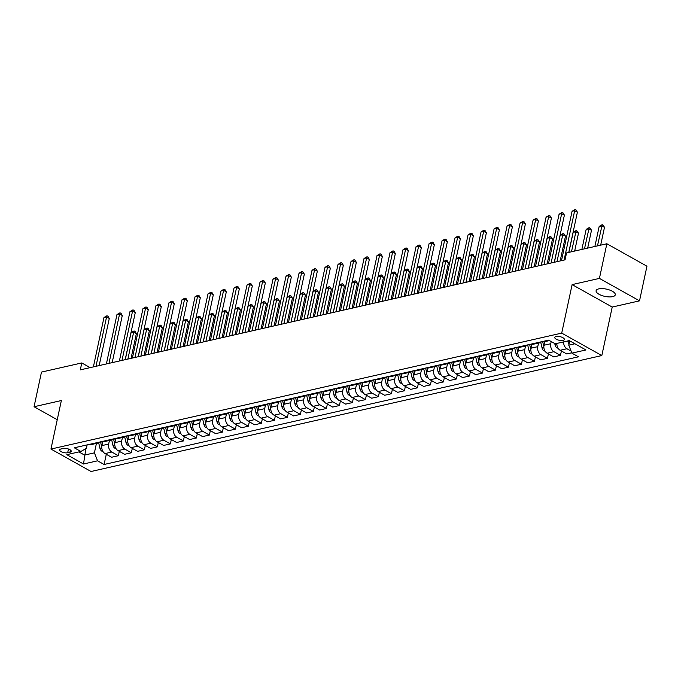 <?xml version="1.0" encoding="UTF-8"?>
<svg xmlns="http://www.w3.org/2000/svg" width="681" height="681" viewBox="0 0 681 681"><rect width="100%" height="100%" fill="white"/><g stroke="black" fill="none" stroke-linecap="round" stroke-linejoin="round"><path stroke-width="1.02" d="M598.752 288.872A9.798 3.703 -167.9 0 0 596.105 290.702A9.798 3.703 -167.9 0 0 601.74 295.486A9.798 3.703 -167.9 0 0 612.628 296.644A9.798 3.703 -167.9 0 0 615.275 294.813A9.798 3.703 -167.9 0 0 609.631 290.029A9.798 3.703 -167.9 0 0 598.752 288.872M58.941 411.818A9.798 3.703 -167.9 0 0 58.302 412.78A9.798 3.703 -167.9 0 0 58.489 413.92M556.105 336.516A4.903 1.856 -167.9 0 0 554.785 337.435A4.903 1.856 -167.9 0 0 557.603 339.828A4.903 1.856 -167.9 0 0 563.042 340.406A4.903 1.856 -167.9 0 0 564.362 339.487A4.903 1.856 -167.9 0 0 561.544 337.095A4.903 1.856 -167.9 0 0 556.105 336.516M639.519 300.849L599.425 278.401L572.117 284.607L612.219 307.054L639.519 300.849L646.95 266.203L606.856 243.755L566.541 252.906L565.06 259.836L80.298 369.868L81.788 362.939L41.481 372.09L34.05 406.736L57.247 419.726M612.219 307.054L601.817 355.559L91.058 471.499L50.956 449.051L561.714 333.111L601.817 355.559M67.674 452.763L69.956 452.244A4.75 1.796 -167.9 0 0 71.241 451.358A4.75 1.796 -167.9 0 0 68.509 449.043A4.75 1.796 -167.9 0 0 63.239 448.481L60.949 449A4.75 1.796 -167.9 0 0 59.673 449.886A4.75 1.796 -167.9 0 0 62.397 452.201A4.75 1.796 -167.9 0 0 67.674 452.763L68.475 449.026M78.877 451.92L84.529 455.087L94.412 452.839L97.553 460.816L104.108 464.485L578.467 356.81L571.904 353.141L568.763 345.173L574.909 343.777M97.553 460.816L83.508 463.999L66.823 454.661L80.869 451.469L86.385 448.353L87.134 444.889M571.904 353.141L585.949 349.957L569.265 340.611L555.219 343.794L548.665 340.125L74.306 447.8L80.869 451.469M599.425 278.401L606.856 243.755M572.117 284.607L561.714 333.111M50.956 449.051L61.358 400.539L34.05 406.736M90.164 367.629L81.788 362.939M85.908 448.626L83.508 463.999M96.43 443.408L94.412 452.839M102.72 441.756L101.895 445.604A6.129 4.392 77.2 0 0 105.044 453.58L111.599 457.249L118.358 455.708L119.303 451.324M109.437 440.454L108.662 444.072A6.129 4.392 77.2 0 0 111.803 452.039L118.358 455.708M115.727 438.802L114.902 442.65A6.129 4.392 77.2 0 0 118.043 450.626L124.606 454.295L131.365 452.763L132.301 448.379M122.435 437.5L121.661 441.118A6.129 4.392 77.2 0 0 124.81 449.085L131.365 452.763M128.726 435.849L127.9 439.705A6.129 4.392 77.2 0 0 131.05 447.672L137.605 451.341L144.372 449.809L145.308 445.425M135.442 434.555L134.668 438.164A6.129 4.392 77.2 0 0 137.809 446.14L144.372 449.809M141.733 432.903L140.907 436.751A6.129 4.392 77.2 0 0 144.057 444.719L150.612 448.396L157.371 446.855L158.307 442.471M148.441 431.601L147.666 435.219A6.129 4.392 77.2 0 0 150.816 443.186L157.371 446.855M154.732 429.949L153.906 433.797A6.129 4.392 77.2 0 0 157.056 441.773L163.61 445.442L170.378 443.901L171.314 439.517M161.448 428.647L160.673 432.265A6.129 4.392 77.2 0 0 163.815 440.232L170.378 443.901M167.739 426.996L166.913 430.852A6.129 4.392 77.2 0 0 170.063 438.819L176.617 442.488L183.376 440.956L184.321 436.572M174.447 425.693L173.672 429.311A6.129 4.392 77.2 0 0 176.822 437.287L183.376 440.956M180.737 424.05L179.92 427.898A6.129 4.392 77.2 0 0 183.061 435.866L189.616 439.534L196.383 438.002L197.32 433.618M187.454 422.748L186.679 426.357A6.129 4.392 77.2 0 0 189.82 434.333L196.383 438.002M193.744 421.096L192.919 424.944A6.129 4.392 77.2 0 0 196.068 432.912L202.623 436.589L209.382 435.048L210.327 430.664M200.452 419.794L199.678 423.412A6.129 4.392 77.2 0 0 202.827 431.379L209.382 435.048M206.752 418.143L205.926 421.99A6.129 4.392 77.2 0 0 209.067 429.966L215.622 433.635L222.389 432.103L223.325 427.711M213.459 416.84L212.685 420.458A6.129 4.392 77.2 0 0 215.826 428.426L222.389 432.103M219.75 415.189L218.924 419.045A6.129 4.392 77.2 0 0 222.074 427.013L228.629 430.681L235.388 429.149L236.333 424.765M226.458 413.895L225.683 417.504A6.129 4.392 77.2 0 0 228.833 425.48L235.388 429.149M232.757 412.243L231.932 416.091A6.129 4.392 77.2 0 0 235.073 424.059L241.627 427.728L248.395 426.195L249.331 421.811M239.465 410.941L238.69 414.559A6.129 4.392 77.2 0 0 241.84 422.526L248.395 426.195M245.756 409.29L244.93 413.137A6.129 4.392 77.2 0 0 248.08 421.105L254.634 424.782L261.393 423.241L262.338 418.858M252.472 407.987L251.689 411.605A6.129 4.392 77.2 0 0 254.839 419.573L261.393 423.241M258.763 406.336L257.937 410.183A6.129 4.392 77.2 0 0 261.078 418.16L267.642 421.828L274.4 420.296L275.337 415.912M265.471 405.033L264.696 408.651A6.129 4.392 77.2 0 0 267.846 416.619L274.4 420.296M271.762 403.382L270.936 407.238A6.129 4.392 77.2 0 0 274.085 415.206L280.64 418.875L287.399 417.342L288.344 412.958M278.478 402.088L277.703 405.697A6.129 4.392 77.2 0 0 280.844 413.673L287.399 417.342M284.769 400.437L283.943 404.284A6.129 4.392 77.2 0 0 287.084 412.252L293.647 415.921L300.406 414.388L301.342 410.005M291.477 399.134L290.702 402.752A6.129 4.392 77.2 0 0 293.851 410.72L300.406 414.388M297.767 397.483L296.942 401.33A6.129 4.392 77.2 0 0 300.091 409.307L306.646 412.975L313.405 411.435L314.35 407.051M304.484 396.18L303.709 399.798A6.129 4.392 77.2 0 0 306.85 407.766L313.405 411.435M310.774 394.529L309.949 398.376A6.129 4.392 77.2 0 0 313.09 406.353L319.653 410.022L326.412 408.489L327.348 404.105M317.482 393.226L316.708 396.844A6.129 4.392 77.2 0 0 319.857 404.82L326.412 408.489M323.773 391.575L322.947 395.431A6.129 4.392 77.2 0 0 326.097 403.399L332.651 407.068L339.41 405.535L340.355 401.152M330.489 390.281L329.715 393.89A6.129 4.392 77.2 0 0 332.856 401.867L339.41 405.535M336.78 388.63L335.954 392.477A6.129 4.392 77.2 0 0 339.095 400.445L345.659 404.122L352.417 402.582L353.354 398.198M343.488 387.327L342.713 390.945A6.129 4.392 77.2 0 0 345.863 398.913L352.417 402.582M349.779 385.676L348.953 389.523A6.129 4.392 77.2 0 0 352.103 397.5L358.657 401.169L365.425 399.628L366.361 395.244M356.495 384.373L355.72 387.991A6.129 4.392 77.2 0 0 358.861 395.959L365.425 399.628M362.786 382.722L361.96 386.578A6.129 4.392 77.2 0 0 365.11 394.546L371.664 398.215L378.423 396.683L379.36 392.299M369.494 381.42L368.719 385.037A6.129 4.392 77.2 0 0 371.869 393.014L378.423 396.683M375.784 379.777L374.959 383.624A6.129 4.392 77.2 0 0 378.108 391.592L384.663 395.261L391.43 393.729L392.367 389.345M382.501 378.474L381.726 382.084A6.129 4.392 77.2 0 0 384.867 390.06L391.43 393.729M388.791 376.823L387.966 380.67A6.129 4.392 77.2 0 0 391.115 388.638L397.67 392.316L404.429 390.775L405.374 386.391M395.499 375.52L394.725 379.138A6.129 4.392 77.2 0 0 397.874 387.106L404.429 390.775M401.79 373.869L400.964 377.717A6.129 4.392 77.2 0 0 404.114 385.693L410.669 389.362L417.436 387.829L418.372 383.437M408.506 372.567L407.732 376.184A6.129 4.392 77.2 0 0 410.873 384.152L417.436 387.829M414.797 370.915L413.971 374.771A6.129 4.392 77.2 0 0 417.121 382.739L423.676 386.408L430.435 384.876L431.379 380.492M421.505 369.621L420.73 373.231A6.129 4.392 77.2 0 0 423.88 381.207L430.435 384.876M427.796 367.97L426.978 371.817A6.129 4.392 77.2 0 0 430.12 379.785L436.674 383.454L443.442 381.922L444.378 377.538M434.512 366.667L433.737 370.285A6.129 4.392 77.2 0 0 436.879 378.253L443.442 381.922M440.803 365.016L439.977 368.864A6.129 4.392 77.2 0 0 443.127 376.831L449.681 380.509L456.44 378.968L457.385 374.584M447.511 363.714L446.736 367.331A6.129 4.392 77.2 0 0 449.886 375.299L456.44 378.968M453.81 362.062L452.984 365.91A6.129 4.392 77.2 0 0 456.125 373.886L462.68 377.555L469.447 376.023L470.384 371.639M460.518 360.76L459.743 364.378A6.129 4.392 77.2 0 0 462.893 372.345L469.447 376.023M466.808 359.108L465.983 362.964A6.129 4.392 77.2 0 0 469.132 370.932L475.687 374.601L482.446 373.069L483.391 368.685M473.516 357.814L472.742 361.424A6.129 4.392 77.2 0 0 475.891 369.4L482.446 373.069M479.816 356.163L478.99 360.011A6.129 4.392 77.2 0 0 482.131 367.978L488.686 371.647L495.453 370.115L496.389 365.731M486.523 354.861L485.749 358.478A6.129 4.392 77.2 0 0 488.898 366.446L495.453 370.115M492.814 353.209L491.988 357.057A6.129 4.392 77.2 0 0 495.138 365.033L501.693 368.702L508.452 367.161L509.397 362.777M499.531 351.907L498.756 355.525A6.129 4.392 77.2 0 0 501.897 363.492L508.452 367.161M505.821 350.255L504.996 354.103A6.129 4.392 77.2 0 0 508.137 362.079L514.7 365.748L521.459 364.216L522.395 359.832M512.529 348.953L511.754 352.571A6.129 4.392 77.2 0 0 514.904 360.547L521.459 364.216M518.82 347.301L517.994 351.158A6.129 4.392 77.2 0 0 521.144 359.125L527.698 362.794L534.457 361.262L535.402 356.878M525.536 346.008L524.762 349.617A6.129 4.392 77.2 0 0 527.903 357.593L534.457 361.262M531.827 344.356L531.001 348.204A6.129 4.392 77.2 0 0 534.142 356.172L540.705 359.849L547.464 358.308L548.401 353.924M538.535 343.054L537.76 346.672A6.129 4.392 77.2 0 0 540.91 354.639L547.464 358.308M544.826 341.402L544 345.25A6.129 4.392 77.2 0 0 547.149 353.226L553.704 356.895L560.463 355.354L561.408 350.97M551.227 341.564L550.767 343.718A6.129 4.392 77.2 0 0 553.908 351.685L560.463 355.354M569.691 340.849L568.763 345.173M88.896 444.489A6.129 4.392 77.2 0 0 90.896 444.659L97.664 443.127A6.129 4.392 77.2 0 0 99.392 442.105M104.108 464.485L106.296 454.278M571.768 352.792L566.711 353.941L560.148 350.272A6.129 4.392 77.2 0 1 556.854 343.428M95.655 442.956A6.129 4.392 77.2 0 0 97.664 443.127M101.903 441.535A6.129 4.392 77.2 0 0 103.904 441.714L110.662 440.173A6.129 4.392 77.2 0 0 112.399 439.16M108.662 440.003A6.129 4.392 77.2 0 0 110.662 440.173M114.902 438.59A6.129 4.392 77.2 0 0 116.902 438.76L123.67 437.228A6.129 4.392 77.2 0 0 125.398 436.206M121.661 437.049A6.129 4.392 77.2 0 0 123.67 437.228M127.909 435.636A6.129 4.392 77.2 0 0 129.909 435.806L136.668 434.274A6.129 4.392 77.2 0 0 138.405 433.252M134.668 434.103A6.129 4.392 77.2 0 0 136.668 434.274M140.907 432.682A6.129 4.392 77.2 0 0 142.908 432.852L149.675 431.32A6.129 4.392 77.2 0 0 151.403 430.298M147.675 431.15A6.129 4.392 77.2 0 0 149.675 431.32M153.915 429.728A6.129 4.392 77.2 0 0 155.915 429.907L162.674 428.366A6.129 4.392 77.2 0 0 164.41 427.353M160.673 428.196A6.129 4.392 77.2 0 0 162.674 428.366M166.913 426.783A6.129 4.392 77.2 0 0 168.914 426.953L175.681 425.421A6.129 4.392 77.2 0 0 177.409 424.399M173.681 425.242A6.129 4.392 77.2 0 0 175.681 425.421M179.92 423.829A6.129 4.392 77.2 0 0 181.921 423.999L188.68 422.467A6.129 4.392 77.2 0 0 190.416 421.445M186.679 422.297A6.129 4.392 77.2 0 0 188.68 422.467M192.919 420.875A6.129 4.392 77.2 0 0 194.928 421.054L201.687 419.513A6.129 4.392 77.2 0 0 203.415 418.492M199.686 419.343A6.129 4.392 77.2 0 0 201.687 419.513M205.926 417.93A6.129 4.392 77.2 0 0 207.926 418.1L214.685 416.568A6.129 4.392 77.2 0 0 216.422 415.546M212.685 416.389A6.129 4.392 77.2 0 0 214.685 416.568M218.924 414.976A6.129 4.392 77.2 0 0 220.933 415.146L227.692 413.614A6.129 4.392 77.2 0 0 229.42 412.592M225.692 413.435A6.129 4.392 77.2 0 0 227.692 413.614M231.932 412.022A6.129 4.392 77.2 0 0 233.932 412.192L240.691 410.66A6.129 4.392 77.2 0 0 242.427 409.639M238.69 410.49A6.129 4.392 77.2 0 0 240.691 410.66M244.93 409.068A6.129 4.392 77.2 0 0 246.939 409.247L253.698 407.706A6.129 4.392 77.2 0 0 255.426 406.685M251.698 407.536A6.129 4.392 77.2 0 0 253.698 407.706M257.937 406.123A6.129 4.392 77.2 0 0 259.938 406.293L266.697 404.761A6.129 4.392 77.2 0 0 268.433 403.739M264.696 404.582A6.129 4.392 77.2 0 0 266.697 404.761M270.936 403.169A6.129 4.392 77.2 0 0 272.945 403.339L279.704 401.807A6.129 4.392 77.2 0 0 281.432 400.786M277.703 401.637A6.129 4.392 77.2 0 0 279.704 401.807M283.943 400.215A6.129 4.392 77.2 0 0 285.943 400.385L292.711 398.853A6.129 4.392 77.2 0 0 294.439 397.832M290.702 398.683A6.129 4.392 77.2 0 0 292.711 398.853M296.95 397.261A6.129 4.392 77.2 0 0 298.95 397.44L305.709 395.899A6.129 4.392 77.2 0 0 307.437 394.886M303.709 395.729A6.129 4.392 77.2 0 0 305.709 395.899M309.949 394.316A6.129 4.392 77.2 0 0 311.949 394.486L318.717 392.954A6.129 4.392 77.2 0 0 320.445 391.933M316.708 392.775A6.129 4.392 77.2 0 0 318.717 392.954M322.956 391.362A6.129 4.392 77.2 0 0 324.956 391.532L331.715 390A6.129 4.392 77.2 0 0 333.452 388.979M329.715 389.83A6.129 4.392 77.2 0 0 331.715 390M335.954 388.408A6.129 4.392 77.2 0 0 337.955 388.579L344.722 387.046A6.129 4.392 77.2 0 0 346.45 386.025M342.713 386.876A6.129 4.392 77.2 0 0 344.722 387.046M348.961 385.455A6.129 4.392 77.2 0 0 350.962 385.633L357.721 384.093A6.129 4.392 77.2 0 0 359.457 383.08M355.72 383.922A6.129 4.392 77.2 0 0 357.721 384.093M361.96 382.509A6.129 4.392 77.2 0 0 363.96 382.679L370.728 381.147A6.129 4.392 77.2 0 0 372.456 380.126M368.719 380.968A6.129 4.392 77.2 0 0 370.728 381.147M374.967 379.555A6.129 4.392 77.2 0 0 376.968 379.726L383.726 378.193A6.129 4.392 77.2 0 0 385.463 377.172M381.726 378.023A6.129 4.392 77.2 0 0 383.726 378.193M387.966 376.602A6.129 4.392 77.2 0 0 389.966 376.78L396.734 375.24A6.129 4.392 77.2 0 0 398.462 374.218M394.733 375.069A6.129 4.392 77.2 0 0 396.734 375.24M400.973 373.656A6.129 4.392 77.2 0 0 402.973 373.826L409.732 372.294A6.129 4.392 77.2 0 0 411.469 371.273M407.732 372.115A6.129 4.392 77.2 0 0 409.732 372.294M413.971 370.702A6.129 4.392 77.2 0 0 415.98 370.873L422.739 369.34A6.129 4.392 77.2 0 0 424.467 368.319M420.739 369.162A6.129 4.392 77.2 0 0 422.739 369.34M426.978 367.749A6.129 4.392 77.2 0 0 428.979 367.919L435.738 366.387A6.129 4.392 77.2 0 0 437.474 365.365M433.737 366.216A6.129 4.392 77.2 0 0 435.738 366.387M439.977 364.795A6.129 4.392 77.2 0 0 441.986 364.973L448.745 363.433A6.129 4.392 77.2 0 0 450.473 362.411M446.745 363.262A6.129 4.392 77.2 0 0 448.745 363.433M452.984 361.849A6.129 4.392 77.2 0 0 454.985 362.02L461.744 360.487A6.129 4.392 77.2 0 0 463.48 359.466M459.743 360.309A6.129 4.392 77.2 0 0 461.744 360.487M465.983 358.896A6.129 4.392 77.2 0 0 467.992 359.066L474.751 357.534A6.129 4.392 77.2 0 0 476.479 356.512M472.75 357.363A6.129 4.392 77.2 0 0 474.751 357.534M478.99 355.942A6.129 4.392 77.2 0 0 480.99 356.112L487.749 354.58A6.129 4.392 77.2 0 0 489.486 353.558M485.749 354.409A6.129 4.392 77.2 0 0 487.749 354.58M491.988 352.988A6.129 4.392 77.2 0 0 493.997 353.167L500.756 351.626A6.129 4.392 77.2 0 0 502.484 350.613M498.756 351.456A6.129 4.392 77.2 0 0 500.756 351.626M504.996 350.043A6.129 4.392 77.2 0 0 506.996 350.213L513.763 348.681A6.129 4.392 77.2 0 0 515.491 347.659M511.754 348.502A6.129 4.392 77.2 0 0 513.763 348.681M518.003 347.089A6.129 4.392 77.2 0 0 520.003 347.259L526.762 345.727A6.129 4.392 77.2 0 0 528.49 344.705M524.762 345.556A6.129 4.392 77.2 0 0 526.762 345.727M531.001 344.135A6.129 4.392 77.2 0 0 533.002 344.305L539.769 342.773A6.129 4.392 77.2 0 0 541.497 341.751M537.76 342.603A6.129 4.392 77.2 0 0 539.769 342.773M544.008 341.181A6.129 4.392 77.2 0 0 546.009 341.36L549.456 340.577M563.621 341.888A6.129 4.392 77.2 0 0 566.915 348.74L571.095 351.073M99.171 365.586L109.283 318.444L106.568 316.929L95.987 366.31M103.972 317.516L106.994 315.754L106.568 316.929L103.972 317.516L93.382 366.897M106.994 315.754L108.075 316.367L109.283 318.444M102.976 451.529L101.929 451.214A4.06 2.911 -102.8 0 1 99.937 448.243L98.66 442.718M131.067 358.342L136.37 333.613L133.663 332.098L131.067 332.686L125.278 359.662M102.295 443.765L101.784 441.56M100.533 441.85L101.741 447.034M127.883 359.066L133.663 332.098L134.08 330.923L135.17 331.528L136.37 333.613M131.067 332.686L134.08 330.923M112.178 362.632L122.282 315.49L119.575 313.975L108.986 363.356M116.97 314.562L119.992 312.809L119.575 313.975L116.97 314.562L106.389 363.952M119.992 312.809L121.073 313.413L122.282 315.49M125.185 359.679L135.289 312.545L132.574 311.021L121.993 360.402M129.977 311.617L132.999 309.855L132.574 311.021L129.977 311.617L119.388 360.998M132.999 309.855L134.08 310.459L135.289 312.545M138.183 356.733L148.288 309.591L145.581 308.076L134.991 357.457M142.976 308.663L145.998 306.901L145.581 308.076L142.976 308.663L132.395 358.044M145.998 306.901L147.079 307.514L148.288 309.591M115.983 448.583L114.936 448.26A4.06 2.911 -102.8 0 1 112.944 445.289L111.658 439.764M144.074 355.397L149.377 330.66L146.67 329.144L144.066 329.732L138.286 356.708M115.293 440.811L114.783 438.615M113.54 438.896L114.74 444.08M140.882 356.12L146.67 329.144L147.087 327.97L148.169 328.582L149.377 330.66M144.066 329.732L147.087 327.97M128.981 445.629L127.934 445.306A4.06 2.911 -102.8 0 1 125.942 442.335L124.666 436.81M157.081 352.443L162.376 327.706L159.669 326.19L157.073 326.778L151.284 353.754M128.3 437.857L127.79 435.661M126.538 435.942L127.747 441.135M153.889 353.167L159.669 326.19L160.086 325.024L161.176 325.629L162.376 327.706M157.073 326.778L160.086 325.024M141.988 442.676L140.941 442.352A4.06 2.911 -102.8 0 1 138.95 439.381L137.664 433.865M170.08 349.489L175.383 324.76L172.676 323.237L170.071 323.833L164.291 350.809M141.299 434.904L140.797 432.707M139.545 432.997L140.746 438.181M166.888 350.213L172.676 323.237L173.093 322.07L174.174 322.675L175.383 324.76M170.071 323.833L173.093 322.07M151.191 353.779L161.295 306.637L158.588 305.122L147.998 354.503M155.983 305.709L159.005 303.956L158.588 305.122L155.983 305.709L145.393 355.09M159.005 303.956L160.086 304.56L161.295 306.637M154.987 439.722L153.94 439.407A4.06 2.911 -102.8 0 1 151.948 436.436L150.671 430.911M183.087 346.535L188.39 321.807L185.675 320.291L183.078 320.879L177.29 347.855M154.306 431.958L153.795 429.762M152.544 430.043L153.753 435.227M179.895 347.259L185.675 320.291L186.092 319.117L187.181 319.729L188.39 321.807M183.078 320.879L186.092 319.117M164.189 350.826L174.293 303.683L171.586 302.168L160.997 351.549M168.99 302.764L172.004 301.002L171.586 302.168L168.99 302.764L158.401 352.145M172.004 301.002L173.093 301.606L174.293 303.683M167.994 436.776L166.947 436.453A4.06 2.911 -102.8 0 1 164.955 433.482L163.67 427.957M196.085 343.59L201.389 318.853L198.682 317.337L196.077 317.925L190.297 344.901M167.305 429.004L166.802 426.808M165.551 427.089L166.751 432.282M192.893 344.314L198.682 317.337L199.099 316.171L200.18 316.776L201.389 318.853M196.077 317.925L199.099 316.171M177.196 347.872L187.301 300.738L184.594 299.214L174.004 348.604M181.989 299.81L185.011 298.048L184.594 299.214L181.989 299.81L171.399 349.191M185.011 298.048L186.092 298.653L187.301 300.738M181.001 433.823L179.946 433.499A4.06 2.911 -102.8 0 1 177.954 430.528L176.677 425.004M209.093 340.636L214.396 315.899L211.68 314.384L209.084 314.98L203.296 341.947M180.312 426.051L179.801 423.854M178.55 424.135L179.758 429.328M205.9 341.36L211.68 314.384L212.106 313.217L213.187 313.822L214.396 315.899M209.084 314.98L212.106 313.217M190.195 344.926L200.299 297.784L197.592 296.269L187.003 345.65M194.996 296.856L198.009 295.094L197.592 296.269L194.996 296.856L184.406 346.237M198.009 295.094L199.099 295.707L200.299 297.784M194 430.869L192.953 430.545A4.06 2.911 -102.8 0 1 190.961 427.574L189.676 422.058M222.091 337.682L227.394 312.954L224.687 311.43L222.083 312.026L216.303 339.002M193.31 423.097L192.808 420.901M191.557 421.19L192.757 426.374M218.899 338.406L224.687 311.43L225.105 310.264L226.186 310.868L227.394 312.954M222.083 312.026L225.105 310.264M203.202 341.973L213.306 294.83L210.599 293.315L200.01 342.696M207.994 293.903L211.016 292.149L210.599 293.315L207.994 293.903L197.405 343.284M211.016 292.149L212.097 292.753L213.306 294.83M207.007 427.915L205.951 427.6A4.06 2.911 -102.8 0 1 203.959 424.629L202.683 419.104M235.098 334.729L240.402 310L237.686 308.484L235.09 309.072L229.31 336.048M206.317 420.151L205.807 417.955M204.564 418.236L205.764 423.42M231.906 335.461L237.686 308.484L238.112 307.31L239.193 307.923L240.402 310M235.09 309.072L238.112 307.31M216.2 339.019L226.305 291.877L223.598 290.361L213.017 339.742M221.002 290.957L224.015 289.195L223.598 290.361L221.002 290.957L210.412 340.338M224.015 289.195L225.105 289.8L226.305 291.877M220.006 424.97L218.959 424.646A4.06 2.911 -102.8 0 1 216.967 421.675L215.681 416.151M248.097 331.783L253.4 307.046L250.693 305.531L248.088 306.118L242.308 333.094M219.325 417.198L218.814 415.001M217.562 415.282L218.763 420.475M244.913 332.507L250.693 305.531L251.11 304.364L252.191 304.969L253.4 307.046M248.088 306.118L251.11 304.364M229.208 336.073L239.312 288.931L236.605 287.416L226.015 336.797M234 288.003L237.022 286.241L236.605 287.416L234 288.003L223.419 337.384M237.022 286.241L238.103 286.846L239.312 288.931M233.013 422.016L231.957 421.692A4.06 2.911 -102.8 0 1 229.965 418.721L228.688 413.197M261.104 328.829L266.407 304.092L263.692 302.577L261.095 303.173L255.315 330.14M232.323 414.244L231.812 412.048M230.57 412.328L231.77 417.521M257.912 329.553L263.692 302.577L264.117 301.411L265.198 302.015L266.407 304.092M261.095 303.173L264.117 301.411M242.206 333.12L252.31 285.977L249.604 284.462L239.022 333.843M247.007 285.05L250.021 283.287L249.604 284.462L247.007 285.05L236.418 334.431M250.021 283.287L251.11 283.9L252.31 285.977M246.011 419.062L244.964 418.747A4.06 2.911 -102.8 0 1 242.972 415.768L241.687 410.251M274.102 325.876L279.406 301.147L276.699 299.631L274.094 300.219L268.314 327.195M245.33 411.29L244.82 409.094M243.568 409.383L244.768 414.567M270.919 326.599L276.699 299.631L277.116 298.457L278.197 299.061L279.406 301.147M274.094 300.219L277.116 298.457M255.213 330.166L265.318 283.024L262.611 281.508L252.021 330.889M260.006 282.096L263.028 280.342L262.611 281.508L260.006 282.096L249.425 331.477M263.028 280.342L264.109 280.947L265.318 283.024M259.018 416.108L257.963 415.793A4.06 2.911 -102.8 0 1 255.971 412.822L254.694 407.298M287.11 322.93L292.413 298.193L289.697 296.678L287.101 297.265L281.321 324.241M258.329 408.345L257.818 406.148M256.575 406.429L257.776 411.613M283.917 323.654L289.697 296.678L290.123 295.503L291.204 296.116L292.413 298.193M287.101 297.265L290.123 295.503M268.212 327.212L278.325 280.078L275.609 278.555L265.028 327.936M273.013 279.15L276.026 277.388L275.609 278.555L273.013 279.15L262.423 328.531M276.026 277.388L277.116 277.993L278.325 280.078M272.017 413.163L270.97 412.839A4.06 2.911 -102.8 0 1 268.978 409.868L267.693 404.344M300.108 319.976L305.411 295.239L302.704 293.724L300.1 294.311L294.32 321.287M271.336 405.391L270.825 403.195M269.574 403.475L270.783 408.668M296.925 320.7L302.704 293.724L303.122 292.558L304.211 293.162L305.411 295.239M300.1 294.311L303.122 292.558M281.219 324.267L291.323 277.124L288.616 275.609L278.027 324.99M286.011 276.197L289.033 274.434L288.616 275.609L286.011 276.197L275.43 325.578M289.033 274.434L290.115 275.039L291.323 277.124M285.024 410.209L283.968 409.885A4.06 2.911 -102.8 0 1 281.977 406.915L280.7 401.39M313.115 317.023L318.419 292.285L315.712 290.77L313.107 291.366L307.327 318.333M284.335 402.437L283.824 400.241M282.581 400.522L283.781 405.714M309.923 317.746L315.712 290.77L316.129 289.604L317.21 290.208L318.419 292.285M313.107 291.366L316.129 289.604M294.218 321.313L304.33 274.171L301.615 272.655L291.034 322.036M299.019 273.243L302.041 271.481L301.615 272.655L299.019 273.243L288.429 322.624M302.041 271.481L303.122 272.094L304.33 274.171M298.023 407.255L296.976 406.94A4.06 2.911 -102.8 0 1 294.984 403.969L293.698 398.445M326.114 314.069L331.417 289.34L328.71 287.825L326.114 288.412L320.325 315.388M297.342 399.492L296.831 397.287M295.58 397.576L296.788 402.76M322.93 314.792L328.71 287.825L329.127 286.65L330.217 287.254L331.417 289.34M326.114 288.412L329.127 286.65M307.225 318.359L317.329 271.217L314.622 269.702L304.032 319.083M312.017 270.289L315.039 268.535L314.622 269.702L312.017 270.289L301.436 319.678M315.039 268.535L316.12 269.14L317.329 271.217M311.03 404.31L309.974 403.986A4.06 2.911 -102.8 0 1 307.982 401.015L306.705 395.491M339.121 311.123L344.424 286.386L341.717 284.871L339.112 285.458L333.332 312.434M310.34 396.538L309.829 394.342M308.587 394.622L309.787 399.807M335.929 311.847L341.717 284.871L342.134 283.696L343.215 284.309L344.424 286.386M339.112 285.458L342.134 283.696M320.223 315.405L330.336 268.271L327.621 266.748L317.04 316.129M325.024 267.344L328.046 265.581L327.621 266.748L325.024 267.344L314.435 316.725M328.046 265.581L329.127 266.186L330.336 268.271M324.028 401.356L322.981 401.032A4.06 2.911 -102.8 0 1 320.989 398.062L319.712 392.537M352.12 308.17L357.423 283.432L354.716 281.917L352.12 282.504L346.331 309.48M323.347 393.584L322.837 391.388M321.585 391.669L322.794 396.861M348.936 308.893L354.716 281.917L355.133 280.751L356.223 281.355L357.423 283.432M352.12 282.504L355.133 280.751M333.23 312.46L343.335 265.318L340.628 263.802L330.038 313.183M338.023 264.39L341.045 262.628L340.628 263.802L338.023 264.39L327.442 313.771M341.045 262.628L342.126 263.241L343.335 265.318M337.035 398.402L335.988 398.079A4.06 2.911 -102.8 0 1 333.996 395.108L332.711 389.592M365.127 305.216L370.43 280.487L367.723 278.963L365.118 279.559L359.338 306.535M336.346 390.63L335.835 388.434M334.592 388.723L335.793 393.907M361.934 305.939L367.723 278.963L368.14 277.797L369.221 278.401L370.43 280.487M365.118 279.559L368.14 277.797M346.229 309.506L356.342 262.364L353.626 260.849L343.045 310.23M351.03 261.436L354.052 259.682L353.626 260.849L351.03 261.436L340.44 310.817M354.052 259.682L355.133 260.287L356.342 262.364M350.034 395.448L348.987 395.133A4.06 2.911 -102.8 0 1 346.995 392.162L345.718 386.638M378.134 302.262L383.429 277.533L380.722 276.018L378.125 276.605L372.337 303.581M349.353 387.685L348.842 385.489M347.591 385.769L348.8 390.954M374.942 302.985L380.722 276.018L381.139 274.843L382.228 275.456L383.429 277.533M378.125 276.605L381.139 274.843M359.236 306.552L369.34 259.41L366.633 257.895L356.044 307.276M364.029 258.491L367.05 256.728L366.633 257.895L364.029 258.491L353.448 307.872M367.05 256.728L368.132 257.333L369.34 259.41M363.041 392.503L361.994 392.179A4.06 2.911 -102.8 0 1 360.002 389.209L358.717 383.684M391.132 299.317L396.436 274.579L393.729 273.064L391.124 273.651L385.344 300.627M362.352 384.731L361.841 382.535M360.598 382.816L361.798 388.008M387.94 300.04L393.729 273.064L394.146 271.898L395.227 272.502L396.436 274.579M391.124 273.651L394.146 271.898M372.243 303.598L382.347 256.465L379.632 254.941L369.051 304.33M377.036 255.537L380.058 253.775L379.632 254.941L377.036 255.537L366.446 304.918M380.058 253.775L381.139 254.379L382.347 256.465M376.04 389.549L374.993 389.226A4.06 2.911 -102.8 0 1 373.001 386.255L371.724 380.73M404.139 296.363L409.434 271.625L406.727 270.11L404.131 270.706L398.342 297.674M375.359 381.777L374.848 379.581M373.597 379.862L374.805 385.054M400.947 297.086L406.727 270.11L407.144 268.944L408.234 269.548L409.434 271.625M404.131 270.706L407.144 268.944M385.242 300.653L395.346 253.511L392.639 251.996L382.05 301.377M390.043 252.583L393.056 250.821L392.639 251.996L390.043 252.583L379.453 301.964M393.056 250.821L394.146 251.434L395.346 253.511M389.047 386.595L388 386.272A4.06 2.911 -102.8 0 1 386.008 383.301L384.722 377.785M417.138 293.409L422.441 268.68L419.734 267.156L417.13 267.752L411.35 294.728M388.357 378.823L387.855 376.627M386.604 376.916L387.804 382.101M413.946 294.132L419.734 267.156L420.151 265.99L421.233 266.594L422.441 268.68M417.13 267.752L420.151 265.99M398.249 297.699L408.353 250.557L405.646 249.042L395.057 298.423M403.041 249.629L406.063 247.875L405.646 249.042L403.041 249.629L392.452 299.01M406.063 247.875L407.144 248.48L408.353 250.557M402.054 383.641L400.998 383.326A4.06 2.911 -102.8 0 1 399.006 380.356L397.73 374.831M430.145 290.455L435.448 265.726L432.733 264.211L430.137 264.798L424.348 291.774M401.364 375.878L400.854 373.682M399.602 373.963L400.811 379.147M426.953 291.187L432.733 264.211L433.15 263.036L434.24 263.649L435.448 265.726M430.137 264.798L433.15 263.036M411.247 294.745L421.352 247.603L418.645 246.088L408.055 295.469M416.048 246.684L419.062 244.922L418.645 246.088L416.048 246.684L405.459 296.065M419.062 244.922L420.151 245.526L421.352 247.603M415.052 380.696L414.005 380.373A4.06 2.911 -102.8 0 1 412.014 377.402L410.728 371.877M443.144 287.51L448.447 262.772L445.74 261.257L443.135 261.844L437.355 288.821M414.363 372.924L413.861 370.728M412.609 371.009L413.81 376.201M439.952 288.233L445.74 261.257L446.157 260.091L447.238 260.695L448.447 262.772M443.135 261.844L446.157 260.091M424.254 291.8L434.359 244.658L431.652 243.143L421.062 292.524M429.047 243.73L432.069 241.968L431.652 243.143L429.047 243.73L418.457 293.111M432.069 241.968L433.15 242.572L434.359 244.658M428.06 377.742L427.004 377.419A4.06 2.911 -102.8 0 1 425.012 374.448L423.735 368.923M456.151 284.556L461.454 259.819L458.739 258.303L456.142 258.899L450.354 285.867M427.37 369.97L426.859 367.774M425.608 368.055L426.817 373.248M452.959 285.279L458.739 258.303L459.164 257.137L460.245 257.741L461.454 259.819M456.142 258.899L459.164 257.137M437.253 288.846L447.357 241.704L444.65 240.189L434.061 289.57M442.054 240.776L445.068 239.014L444.65 240.189L442.054 240.776L431.465 290.157M445.068 239.014L446.157 239.627L447.357 241.704M441.058 374.788L440.011 374.473A4.06 2.911 -102.8 0 1 438.019 371.494L436.734 365.978M469.149 281.602L474.453 256.873L471.746 255.358L469.141 255.945L463.361 282.921M440.377 367.016L439.866 364.82M438.615 365.11L439.815 370.294M465.966 282.326L471.746 255.358L472.163 254.183L473.244 254.788L474.453 256.873M469.141 255.945L472.163 254.183M450.26 285.892L460.365 238.75L457.658 237.235L447.068 286.616M455.053 237.822L458.075 236.069L457.658 237.235L455.053 237.822L444.472 287.203M458.075 236.069L459.156 236.673L460.365 238.75M454.065 371.835L453.01 371.52A4.06 2.911 -102.8 0 1 451.018 368.549L449.741 363.024M482.157 278.657L487.46 253.919L484.744 252.404L482.148 252.991L476.368 279.968M453.376 364.071L452.865 361.875M451.622 362.156L452.822 367.34M478.964 279.38L484.744 252.404L485.17 251.229L486.251 251.842L487.46 253.919M482.148 252.991L485.17 251.229M463.259 282.938L473.363 235.805L470.656 234.281L460.075 283.662M468.06 234.877L471.073 233.115L470.656 234.281L468.06 234.877L457.47 284.258M471.073 233.115L472.163 233.719L473.363 235.805M467.064 368.889L466.017 368.566A4.06 2.911 -102.8 0 1 464.025 365.595L462.74 360.07M495.155 275.703L500.458 250.966L497.751 249.45L495.147 250.038L489.367 277.014M466.383 361.117L465.872 358.921M464.621 359.202L465.821 364.395M491.971 276.426L497.751 249.45L498.169 248.284L499.25 248.888L500.458 250.966M495.147 250.038L498.169 248.284M476.266 279.993L486.37 232.851L483.663 231.336L473.074 280.717M481.058 231.923L484.08 230.161L483.663 231.336L481.058 231.923L470.477 281.304M484.08 230.161L485.161 230.765L486.37 232.851M480.071 365.935L479.015 365.612A4.06 2.911 -102.8 0 1 477.023 362.641L475.747 357.116M508.162 272.749L513.465 248.012L510.75 246.496L508.154 247.092L502.374 274.06M479.381 358.163L478.871 355.967M477.628 356.248L478.828 361.441M504.97 273.473L510.75 246.496L511.176 245.33L512.257 245.935L513.465 248.012M508.154 247.092L511.176 245.33M489.264 277.039L499.377 229.897L496.662 228.382L486.081 277.763M494.065 228.969L497.079 227.207L496.662 228.382L494.065 228.969L483.476 278.35M497.079 227.207L498.169 227.82L499.377 229.897M493.07 362.982L492.022 362.667A4.06 2.911 -102.8 0 1 490.031 359.696L488.745 354.171M521.161 269.795L526.464 245.066L523.757 243.551L521.152 244.138L515.372 271.115M492.389 355.218L491.878 353.013M490.626 353.303L491.835 358.487M517.977 270.519L523.757 243.551L524.174 242.376L525.255 242.981L526.464 245.066M521.152 244.138L524.174 242.376M502.272 274.085L512.376 226.943L509.669 225.428L499.079 274.809M507.064 226.015L510.086 224.262L509.669 225.428L507.064 226.015L496.483 275.405M510.086 224.262L511.167 224.866L512.376 226.943M506.077 360.036L505.021 359.713A4.06 2.911 -102.8 0 1 503.029 356.742L501.752 351.217M534.168 266.85L539.471 242.113L536.756 240.597L534.159 241.185L528.379 268.161M505.387 352.264L504.876 350.068M503.634 350.349L504.834 355.533M530.976 267.573L536.756 240.597L537.181 239.423L538.262 240.035L539.471 242.113M534.159 241.185L537.181 239.423M515.27 271.132L525.383 223.998L522.668 222.474L512.086 271.855M520.071 223.07L523.093 221.308L522.668 222.474L520.071 223.07L509.482 272.451M523.093 221.308L524.174 221.912L525.383 223.998M519.075 357.082L518.028 356.759A4.06 2.911 -102.8 0 1 516.036 353.788L514.751 348.263M547.166 263.896L552.47 239.159L549.763 237.643L547.166 238.231L541.378 265.207M518.394 349.31L517.883 347.114M516.632 347.395L517.841 352.588M543.983 264.62L549.763 237.643L550.18 236.477L551.269 237.082L552.47 239.159M547.166 238.231L550.18 236.477M528.277 268.186L538.382 221.044L535.675 219.529L525.085 268.91M533.07 220.116L536.092 218.354L535.675 219.529L533.07 220.116L522.489 269.497M536.092 218.354L537.173 218.967L538.382 221.044M532.082 354.129L531.027 353.805A4.06 2.911 -102.8 0 1 529.035 350.834L527.758 345.318M560.174 260.942L565.477 236.213L562.77 234.69L560.165 235.285L554.385 262.262M531.393 346.357L530.882 344.16M529.639 344.45L530.84 349.634M556.981 261.666L562.77 234.69L563.187 233.523L564.268 234.128L565.477 236.213M560.165 235.285L563.187 233.523M541.276 265.232L551.389 218.09L548.673 216.575L538.092 265.956M546.077 217.162L549.099 215.409L548.673 216.575L546.077 217.162L535.487 266.543M549.099 215.409L550.18 216.013L551.389 218.09M545.081 351.175L544.034 350.86A4.06 2.911 -102.8 0 1 542.042 347.889L540.757 342.364M574.662 251.059L578.475 233.26L575.768 231.744L573.172 232.332L568.873 252.379M544.4 343.411L543.889 341.215M542.638 341.496L543.847 346.68M571.47 251.783L576.186 230.57L577.275 231.182L578.475 233.26M573.172 232.332L576.186 230.57M554.283 262.279L564.387 215.136L561.68 213.621L551.091 263.002M559.075 214.217L562.097 212.455L561.68 213.621L559.075 214.217L548.494 263.598M562.097 212.455L563.178 213.059L564.387 215.136M558.088 348.229L557.032 347.906A4.06 2.911 -102.8 0 1 555.049 344.935L554.717 343.513M587.669 248.114L591.483 230.306L588.776 228.79L586.171 229.378L581.872 249.425M584.477 248.837L589.193 227.624L590.274 228.229L591.483 230.306M586.171 229.378L589.193 227.624M568.771 252.396L577.394 212.191L574.679 210.667L564.098 260.057M572.083 211.263L575.105 209.501L574.679 210.667L572.083 211.263L561.493 260.644M575.105 209.501L576.186 210.106L577.394 212.191M569.01 344.024A4.06 2.911 -102.8 0 1 568.048 341.981L567.809 340.943M600.668 245.16L604.481 227.352L601.774 225.837L599.178 226.432L594.879 246.471M597.475 245.884L602.191 224.67L603.281 225.275L604.481 227.352M599.178 226.432L602.191 224.67M108.662 444.072L101.895 445.604M121.661 441.118L114.902 442.65M134.668 438.164L127.9 439.705M147.666 435.219L140.907 436.751M160.673 432.265L153.906 433.797M173.672 429.311L166.913 430.852M186.679 426.357L179.92 427.898M199.678 423.412L192.919 424.944M212.685 420.458L205.926 421.99M225.683 417.504L218.924 419.045M238.69 414.559L231.932 416.091M251.689 411.605L244.93 413.137M264.696 408.651L257.937 410.183M277.703 405.697L270.936 407.238M290.702 402.752L283.943 404.284M303.709 399.798L296.942 401.33M316.708 396.844L309.949 398.376M329.715 393.89L322.947 395.431M342.713 390.945L335.954 392.477M355.72 387.991L348.953 389.523M368.719 385.037L361.96 386.578M381.726 382.084L374.959 383.624M394.725 379.138L387.966 380.67M407.732 376.184L400.964 377.717M420.73 373.231L413.971 374.771M433.737 370.285L426.978 371.817M446.736 367.331L439.977 368.864M459.743 364.378L452.984 365.91M472.742 361.424L465.983 362.964M485.749 358.478L478.99 360.011M498.756 355.525L491.988 357.057M511.754 352.571L504.996 354.103M524.762 349.617L517.994 351.158M537.76 346.672L531.001 348.204M550.767 343.718L544 345.25M111.803 452.039L105.044 453.58M124.81 449.085L118.043 450.626M137.809 446.14L131.05 447.672M150.816 443.186L144.057 444.719M163.815 440.232L157.056 441.773M176.822 437.287L170.063 438.819M189.82 434.333L183.061 435.866M202.827 431.379L196.068 432.912M215.826 428.426L209.067 429.966M228.833 425.48L222.074 427.013M241.84 422.526L235.073 424.059M254.839 419.573L248.08 421.105M267.846 416.619L261.078 418.16M280.844 413.673L274.085 415.206M293.851 410.72L287.084 412.252M306.85 407.766L300.091 409.307M319.857 404.82L313.09 406.353M332.856 401.867L326.097 403.399M345.863 398.913L339.095 400.445M358.861 395.959L352.103 397.5M371.869 393.014L365.11 394.546M384.867 390.06L378.108 391.592M397.874 387.106L391.115 388.638M410.873 384.152L404.114 385.693M423.88 381.207L417.121 382.739M436.879 378.253L430.12 379.785M449.886 375.299L443.127 376.831M462.893 372.345L456.125 373.886M475.891 369.4L469.132 370.932M488.898 366.446L482.131 367.978M501.897 363.492L495.138 365.033M514.904 360.547L508.137 362.079M527.903 357.593L521.144 359.125M540.91 354.639L534.142 356.172M553.908 351.685L547.149 353.226M566.915 348.74L560.148 350.272M70.432 450.022L69.956 452.244M102.005 451.239L102.712 451.077M99.937 448.243L101.767 447.826M115.012 448.285L115.719 448.124M112.944 445.289L114.766 444.872M128.011 445.331L128.718 445.17M125.942 442.335L127.773 441.918M141.018 442.378L141.725 442.224M138.95 439.381L140.771 438.973M154.025 439.432L154.723 439.271M151.948 436.436L153.778 436.019M167.024 436.478L167.73 436.317M164.955 433.482L166.777 433.065M180.031 433.525L180.729 433.363M177.954 430.528L179.784 430.111M193.029 430.571L193.736 430.418M190.961 427.574L192.783 427.166M206.037 427.625L206.743 427.464M203.959 424.629L205.79 424.212M219.035 424.672L219.742 424.51M216.967 421.675L218.797 421.258M232.042 421.718L232.749 421.556M229.965 418.721L231.795 418.304M245.041 418.764L245.747 418.611M242.972 415.768L244.802 415.359M258.048 415.819L258.754 415.657M255.971 412.822L257.801 412.405M271.047 412.865L271.753 412.703M268.978 409.868L270.808 409.451M284.054 409.911L284.76 409.749M281.977 406.915L283.807 406.506M297.052 406.966L297.759 406.804M294.984 403.969L296.814 403.552M310.059 404.012L310.766 403.85M307.982 401.015L309.812 400.598M323.058 401.058L323.764 400.896M320.989 398.062L322.82 397.644M336.065 398.104L336.772 397.951M333.996 395.108L335.818 394.699M349.064 395.159L349.77 394.997M346.995 392.162L348.825 391.745M362.071 392.205L362.777 392.043M360.002 389.209L361.824 388.791M375.078 389.251L375.776 389.089M373.001 386.255L374.831 385.838M388.076 386.297L388.783 386.144M386.008 383.301L387.829 382.892M401.083 383.352L401.781 383.19M399.006 380.356L400.837 379.938M414.082 380.398L414.789 380.236M412.014 377.402L413.835 376.985M427.089 377.444L427.796 377.283M425.012 374.448L426.842 374.031M440.088 374.49L440.794 374.337M438.019 371.494L439.849 371.085M453.095 371.545L453.801 371.383M451.018 368.549L452.848 368.132M466.093 368.591L466.8 368.43M464.025 365.595L465.855 365.178M479.101 365.637L479.807 365.476M477.023 362.641L478.854 362.232M492.099 362.692L492.806 362.53M490.031 359.696L491.861 359.279M505.106 359.738L505.813 359.577M503.029 356.742L504.859 356.325M518.105 356.784L518.811 356.623M516.036 353.788L517.866 353.371M531.112 353.831L531.818 353.677M529.035 350.834L530.865 350.426M544.11 350.885L544.817 350.724M542.042 347.889L543.872 347.472M557.118 347.931L557.824 347.77M555.049 344.935L556.871 344.518M568.048 341.981L569.512 341.649"/></g></svg>
